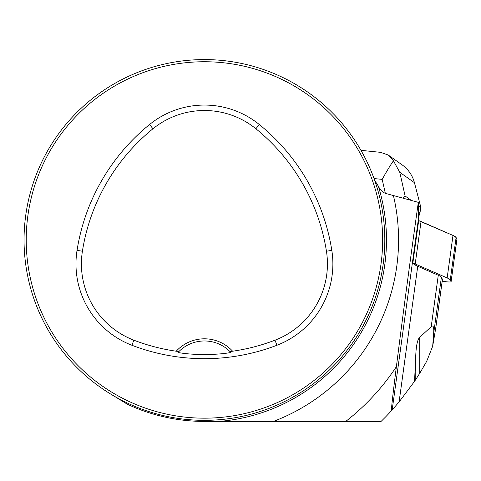 <?xml version="1.0" encoding="UTF-8"?>
<svg xmlns="http://www.w3.org/2000/svg" width="481" height="481" viewBox="0 0 481 481"><rect width="100%" height="100%" fill="white"/><g stroke="black" fill="none" stroke-linecap="round" stroke-linejoin="round"><path stroke-width="0.72" d="M442.207 281.199L444.841 281.589A5.772 0.782 -172.2 0 0 451.112 281.668A5.772 0.782 -172.2 0 0 451.094 281.589L450.258 280.008A36.075 4.87 -172.2 0 0 447.156 277.94L415.199 263.979A14.43 1.948 -172.2 0 0 412.83 263.161L418.668 220.665A14.43 1.948 7.8 0 1 421.043 221.482L452.994 235.443A36.075 4.87 7.8 0 1 456.096 237.512L456.932 239.093A5.772 0.782 7.8 0 1 456.95 239.171A5.772 0.782 7.8 0 1 456.914 239.243L456.096 237.512L452.994 235.443L418.668 220.665A59.163 7.985 -172.2 0 1 418.314 219.727L392.171 409.92L391.492 410.672A253.246 253.246 0 0 1 381.084 421.416L204.425 421.416A181.457 181.457 0 0 1 127.309 404.214L114.027 396.049M412.83 263.161A59.163 7.985 -172.2 0 0 417.736 266.27L438.281 275.246A36.075 4.87 -172.2 0 1 441.384 277.315L442.442 279.317L435.72 328.222L432.678 346.254L433.621 333.76C434.115 327.146 433.309 324.789 431.21 326.689L419.733 337.301L419.733 373.292L426.641 361.429L432.678 346.254M435.72 328.222L436.147 325.258M419.733 373.292L415.776 379.479L415.776 354.966L414.562 381.307L399.092 401.954L392.171 409.92M415.776 354.966C416.239 345.256 417.556 339.37 419.733 337.301M219.089 421.416A182.052 182.052 0 0 0 378.361 186.201C380.158 189.923 382.593 192.334 385.672 193.434L418.314 202.351L418.314 219.727M414.562 381.307L415.776 379.479M345.755 421.416A230.002 230.002 0 0 0 396.386 366.66C403.144 313.077 410.455 258.309 418.314 202.351M24.05 239.959A180.375 180.375 0 0 0 294.619 396.17A180.375 180.375 0 0 0 294.619 83.748A180.375 180.375 0 0 0 24.05 239.959M33.67 298.082L33.478 297.511M32.474 294.438L32.942 295.887M146.302 410.714L150.102 411.958L146.302 410.714M375.18 181.836L375.378 182.407M376.016 184.349L376.286 185.179M376.376 185.48L375.914 184.031M262.548 69.204L260.359 68.47M33.67 181.836L32.425 185.63L33.67 181.836M146.302 69.204L150.102 67.959L146.302 69.204M262.548 410.714L261.977 410.906M259.59 411.694L260.359 411.447M375.18 298.082L375.914 295.887M396.386 366.66C393.506 389.315 390.933 411.171 391.492 410.672A253.246 253.246 0 0 1 381.084 421.416M378.361 186.201L374.639 180.267M176.226 351.22L178.824 351.635L178.006 352.483C191.997 355.206 216.931 355.194 230.85 352.483L230.032 351.635L232.63 351.22A38.239 38.239 0 0 0 176.226 351.22A197.126 197.126 0 0 1 133.862 340.187A81.686 81.686 0 0 1 82.407 251.214A197.126 197.126 0 0 1 152.976 128.752A81.686 81.686 0 0 1 255.88 128.752A197.126 197.126 0 0 1 326.443 251.214A81.686 81.686 0 0 1 274.994 340.187A197.126 197.126 0 0 1 232.63 351.22M131.914 345.262A202.567 202.567 0 0 0 276.936 345.262A87.127 87.127 0 0 0 331.818 250.367A202.567 202.567 0 0 0 259.307 124.525A87.127 87.127 0 0 0 149.549 124.525A202.567 202.567 0 0 0 77.038 250.367A87.127 87.127 0 0 0 131.914 345.262L133.862 340.187M26.214 239.959A178.21 178.21 0 0 0 293.536 394.294A178.21 178.21 0 0 0 293.536 85.624A178.21 178.21 0 0 0 26.214 239.959M178.006 352.483A36.075 36.075 0 0 1 178.698 351.761M230.158 351.761A36.075 36.075 0 0 1 230.85 352.483M178.824 351.635A36.075 36.075 0 0 1 230.032 351.635M418.314 211.586L420.003 212.782L418.314 217.815M420.003 212.782L420.785 207.119L418.314 205.369M389.321 155.79L402.092 164.839C408.321 169.36 412.433 175.312 414.442 182.684L399.759 172.282L405.122 196.014L411.508 200.541M405.122 196.014L403.072 198.304M414.442 182.684L420.785 207.119M385.335 193.314L382.191 179.377C386.327 171.873 390.073 165.674 393.44 160.792L388.389 155.068L380.543 152.339M399.759 172.282L393.44 160.792M421.043 221.482L415.199 263.979M447.156 277.94L452.994 235.443M451.094 281.589L456.932 239.093M456.096 237.512L450.258 280.008M441.384 277.315L433.621 333.76M417.736 266.27L399.092 401.954M431.21 326.689L438.281 275.246M393.47 195.773A194.138 194.138 0 0 1 273.436 421.416M276.936 345.262L274.994 340.187M259.307 124.525L255.88 128.752M331.818 250.367L326.443 251.214M77.038 250.367L82.407 251.214M149.549 124.525L152.976 128.752M382.191 179.377L374.026 178.547M451.112 281.668L456.95 239.171M442.454 279.389L435.99 326.419M381.138 152.399L360.966 150.343"/></g></svg>

